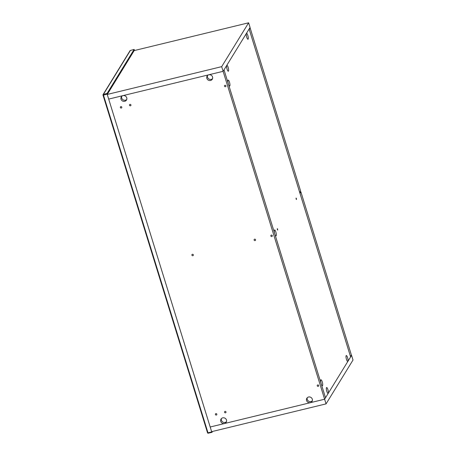 <?xml version="1.0" encoding="UTF-8"?>
<svg xmlns="http://www.w3.org/2000/svg" width="456" height="456" viewBox="0 0 456 456"><rect width="100%" height="100%" fill="white"/><g stroke="black" fill="none" stroke-linecap="round" stroke-linejoin="round"><path stroke-width="0.68" d="M211.721 431.946L107.16 94.153L103.461 95.122L207.982 432.784L211.721 431.946L212.006 432.334L211.721 431.946M212.006 432.334L212.553 431.439M134.383 49.858L134.577 50.491M107.092 93.412L134.098 49.47L130.376 50.456L103.387 94.381L107.092 93.412L107.16 94.153M248.623 22.8L134.195 50.582L107.245 94.438L221.673 66.656L248.623 22.8L250.065 27.463L223.115 71.313L221.673 66.656M351.109 355.475L351.57 355.366L324.621 399.222L210.193 427.004L324.621 399.222L326.063 403.879L211.635 431.661L108.688 99.094L223.115 71.313L108.688 99.094L107.245 94.438M351.57 355.366L353.012 360.023L326.063 403.879M215.397 414.504A0.758 0.712 -148.4 0 0 216.76 414.726A0.758 0.712 -148.4 0 0 216.195 413.615A0.758 0.712 -148.4 0 0 215.397 414.504M224.551 412.281A0.758 0.712 -148.4 0 0 225.914 412.503A0.758 0.712 -148.4 0 0 225.35 411.392A0.758 0.712 -148.4 0 0 224.551 412.281M129.515 105.273A0.758 0.712 -148.4 0 0 130.878 105.501A0.758 0.712 -148.4 0 0 130.319 104.384A0.758 0.712 -148.4 0 0 129.515 105.273M120.361 107.496A0.758 0.712 -148.4 0 0 121.724 107.724A0.758 0.712 -148.4 0 0 121.165 106.607A0.758 0.712 -148.4 0 0 120.361 107.496M224.483 86.167A0.758 0.712 -148.4 0 0 225.845 86.389A0.758 0.712 -148.4 0 0 225.281 85.278A0.758 0.712 -148.4 0 0 224.483 86.167M270.864 235.997A0.758 0.712 -148.4 0 0 272.226 236.219A0.758 0.712 -148.4 0 0 271.662 235.108A0.758 0.712 -148.4 0 0 270.864 235.997M317.245 385.827A0.758 0.712 -148.4 0 0 318.607 386.05A0.758 0.712 -148.4 0 0 318.043 384.938A0.758 0.712 -148.4 0 0 317.245 385.827M254.129 240.061A0.758 0.712 -148.4 0 0 255.491 240.283A0.758 0.712 -148.4 0 0 254.927 239.172A0.758 0.712 -148.4 0 0 254.129 240.061M191.908 255.166A0.758 0.712 -148.4 0 0 193.27 255.388A0.758 0.712 -148.4 0 0 192.711 254.277A0.758 0.712 -148.4 0 0 191.908 255.166M220.75 421.372A3.038 2.856 -148.4 0 0 226.204 422.267A3.038 2.856 -148.4 0 0 223.953 417.81A3.038 2.856 -148.4 0 0 220.75 421.372M221.428 418.574A3.038 2.856 -148.4 0 0 226.478 421.675M306.575 400.533A3.038 2.856 -148.4 0 0 312.024 401.434A3.038 2.856 -148.4 0 0 309.772 396.971A3.038 2.856 -148.4 0 0 306.575 400.533M307.253 397.735A3.038 2.856 -148.4 0 0 312.297 400.835M121.017 99.174A3.038 2.856 -148.4 0 0 126.466 100.069A3.038 2.856 -148.4 0 0 124.214 95.612A3.038 2.856 -148.4 0 0 121.017 99.174M121.695 96.376A3.038 2.856 -148.4 0 0 126.739 99.471M206.836 78.335A3.038 2.856 -148.4 0 0 212.285 79.23A3.038 2.856 -148.4 0 0 210.034 74.773A3.038 2.856 -148.4 0 0 206.836 78.335M207.514 75.536A3.038 2.856 -148.4 0 0 212.559 78.637M223.115 71.313L224.016 69.853L325.516 397.757L224.016 69.853L249.113 29.013L350.618 356.917L324.621 399.222L223.115 71.313M296.406 198.588L296.092 198.069L296.138 199.033L296.451 199.551L296.406 198.588M277.624 229.157L277.311 228.638L277.351 229.596L277.67 230.115L277.624 229.157M247.819 35.408A3.038 0.758 76.4 0 0 246.559 33.339A3.038 0.758 76.4 0 0 246.73 37.181A3.038 0.758 76.4 0 0 247.99 39.25A3.038 0.758 76.4 0 0 247.819 35.408M228.165 67.391A3.038 0.758 76.4 0 0 226.9 65.322A3.038 0.758 76.4 0 0 227.077 69.164A3.038 0.758 76.4 0 0 228.336 71.233A3.038 0.758 76.4 0 0 228.165 67.391M347.557 357.607A3.038 0.758 76.4 0 0 346.292 355.537A3.038 0.758 76.4 0 0 346.469 359.379A3.038 0.758 76.4 0 0 347.728 361.448A3.038 0.758 76.4 0 0 347.557 357.607M327.898 389.589A3.038 0.758 76.4 0 0 326.638 387.52A3.038 0.758 76.4 0 0 326.809 391.362A3.038 0.758 76.4 0 0 328.075 393.431A3.038 0.758 76.4 0 0 327.898 389.589M322.238 381.854A3.038 0.758 76.4 0 0 320.978 379.785A3.038 0.758 76.4 0 0 321.149 383.627A3.038 0.758 76.4 0 0 322.415 385.696A3.038 0.758 76.4 0 0 322.238 381.854M275.857 232.024A3.038 0.758 76.4 0 0 274.597 229.955A3.038 0.758 76.4 0 0 274.768 233.797A3.038 0.758 76.4 0 0 276.034 235.866A3.038 0.758 76.4 0 0 275.857 232.024M229.482 82.194A3.038 0.758 76.4 0 0 228.217 80.125A3.038 0.758 76.4 0 0 228.388 83.967A3.038 0.758 76.4 0 0 229.653 86.036A3.038 0.758 76.4 0 0 229.482 82.194M250.144 27.97L300.635 191.075L299.734 192.54L249.244 29.435L250.144 27.97L249.683 28.084M300.897 191.925L299.997 193.39L350.487 356.489L351.382 355.03L300.897 191.925L299.974 192.147M134.127 49.442L130.376 50.456A0.61 0.57 -148.4 0 0 130.046 50.701L103.05 94.626A0.61 0.61 0 0 0 102.988 95.122L103.461 95.122L103.387 94.381A0.61 0.57 -148.4 0 0 102.999 95.082L207.52 432.744L103.016 95.156M130.046 50.701A0.61 0.61 0 0 1 130.405 50.434L130.444 50.439M211.972 432.356L208.227 433.2A0.61 0.61 0 0 1 207.514 432.784L208.227 433.2L211.932 432.351M208.181 433.189A0.61 0.57 31.6 0 1 207.548 432.818"/></g></svg>
